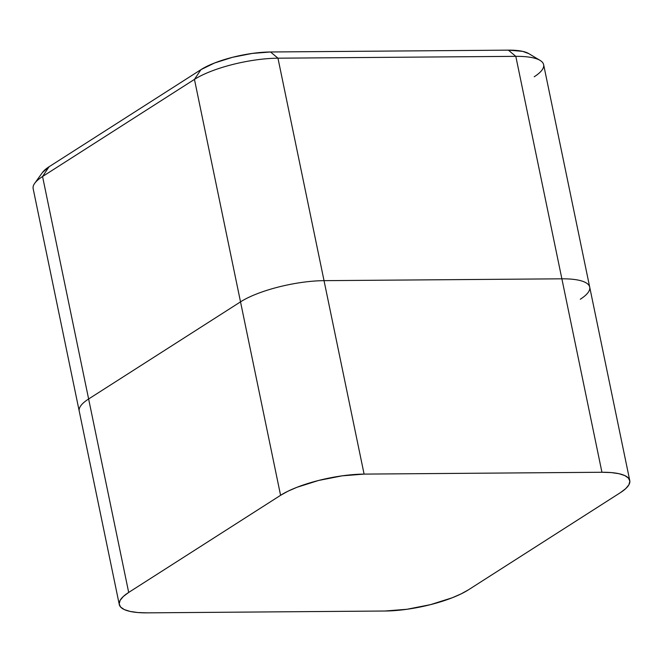<?xml version="1.0" encoding="UTF-8"?>
<svg xmlns="http://www.w3.org/2000/svg" width="663" height="663" viewBox="0 0 663 663"><rect width="100%" height="100%" fill="white"/><g stroke="black" fill="none" stroke-linecap="round" stroke-linejoin="round"><path stroke-width="0.99" d="M42.457 172.521L49.045 166.778L200.939 69.656L214.555 62.993L232.556 57.291L252.222 53.43L270.537 51.979L508.38 50.148L515.806 56.347L277.963 58.187L270.537 51.979A51.383 14.163 168.3 0 0 200.939 69.656L194.45 79.394L42.556 176.515L49.045 166.778A51.383 14.163 168.3 0 0 42.498 172.455L34.7 183.328A61.659 16.998 -11.7 0 1 42.556 176.515L49.045 166.778L200.939 69.656L194.45 79.394A61.659 16.998 -11.7 0 1 277.963 58.187L270.537 51.979L508.38 50.148L522.568 51.341L528.709 53.579M540.105 60.408L528.626 53.529A51.383 14.163 168.3 0 0 508.38 50.148L515.806 56.347A61.659 16.998 -11.7 0 1 540.105 60.408A61.659 16.998 -11.7 0 1 534.221 76.767M589.705 287.129A61.659 16.998 168.3 0 0 561.876 278.816L601.938 472.263L364.095 474.103L324.033 280.656A61.659 16.998 168.3 0 0 240.52 301.864L280.582 495.311L128.688 592.44L88.627 398.985A61.659 16.998 168.3 0 0 79.22 411.093A61.659 16.998 -11.7 0 1 88.627 398.985L240.52 301.864L194.45 79.394L42.556 176.515L88.627 398.985L240.52 301.864L280.582 495.311A61.659 16.998 -11.7 0 1 364.095 474.103L277.963 58.187A61.659 16.998 168.3 0 0 194.45 79.394L240.52 301.864A61.659 16.998 -11.7 0 1 324.033 280.656L561.876 278.816L515.806 56.347L277.963 58.187L324.033 280.656L561.876 278.816L601.938 472.263A61.659 16.998 -11.7 0 1 629.767 480.576L543.635 64.659A61.659 16.998 168.3 0 0 515.806 56.347L561.876 278.816A61.659 16.998 -11.7 0 1 589.705 287.129A61.659 16.998 -11.7 0 1 580.299 299.237M42.556 176.515A61.659 16.998 168.3 0 0 33.15 188.632L119.282 604.548A61.659 16.998 -11.7 0 1 128.688 592.44L280.582 495.311L287.908 491.242L296.916 487.313L318.522 480.476L342.116 475.843L364.095 474.103L601.938 472.263L611.253 472.586L618.969 473.697L624.77 475.553L628.441 478.081L629.85 481.189L628.93 484.752L625.731 488.631L620.353 492.684L468.468 589.813A61.659 16.998 -11.7 0 1 384.954 611.021L147.111 612.852L137.788 612.529L130.081 611.419L124.279 609.57L120.6 607.035L119.199 603.935L120.111 600.371L123.318 596.493L128.688 592.44L42.556 176.515M629.767 480.576A61.659 16.998 -11.7 0 1 620.353 492.684L468.468 589.813L461.133 593.874L452.133 597.802L430.519 604.639L406.933 609.28L384.954 611.021L147.111 612.852A61.659 16.998 -11.7 0 1 119.282 604.548"/></g></svg>
